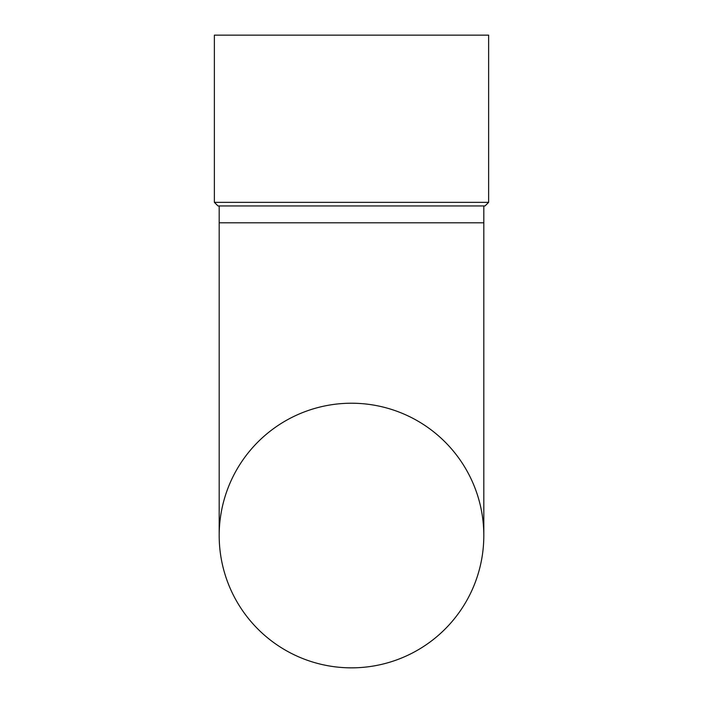 <?xml version="1.0" encoding="UTF-8"?>
<svg xmlns="http://www.w3.org/2000/svg" width="703" height="703" viewBox="0 0 703 703"><rect width="100%" height="100%" fill="white"/><g stroke="black" fill="none" stroke-linecap="round" stroke-linejoin="round"><path stroke-width="1.05" d="M214.371 35.15L488.629 35.15L488.629 202.35L214.371 202.35L214.371 35.15M214.371 202.35L217.983 205.953L485.017 205.953L488.629 202.35M351.5 403.223A132.313 132.313 0 0 1 466.089 601.689A132.313 132.313 0 0 1 236.911 601.689A132.313 132.313 0 0 1 351.5 403.223M219.187 205.953L219.187 222.798L483.813 222.798L483.813 535.537M483.813 205.953L483.813 222.798M219.187 222.798L219.187 535.537"/></g></svg>
